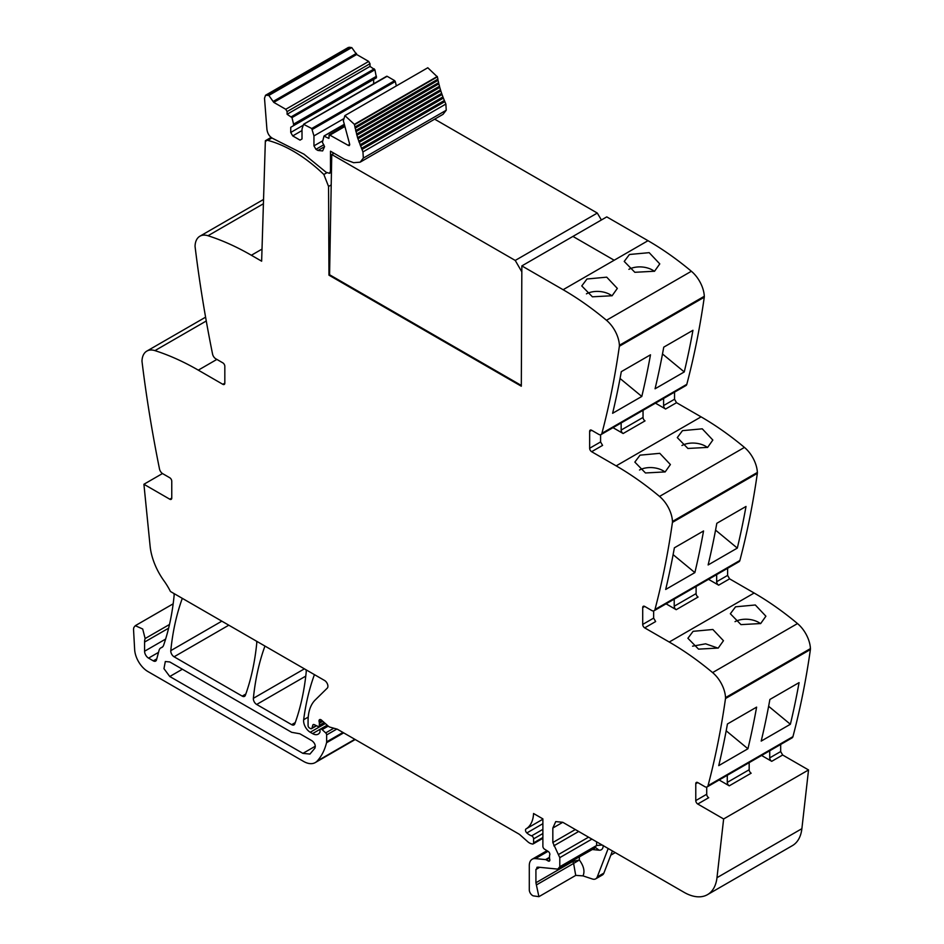 <?xml version="1.0" encoding="UTF-8"?>
<svg xmlns="http://www.w3.org/2000/svg" width="944" height="944" viewBox="0 0 944 944"><rect width="100%" height="100%" fill="white"/><g stroke="black" fill="none" stroke-linecap="round" stroke-linejoin="round"><path stroke-width="1.42" d="M601.045 434.57L685.946 385.553A4.685 2.702 -120 0 0 686.807 384.326A1125.649 649.897 -120 0 0 704.271 297.218A5.629 3.245 -120 0 0 704.307 296.274A23.447 13.535 -120 0 0 691.374 271.258A281.418 162.474 -120 0 0 648.009 240.696L614.178 260.237L572.937 236.413L614.178 260.237L563.108 289.714A281.418 162.474 -120 0 1 606.473 320.276A23.447 13.535 -120 0 1 619.406 345.292A5.629 3.245 -120 0 1 619.37 346.236A1125.649 649.897 -120 0 1 601.906 433.343A4.685 2.702 -120 0 1 601.045 434.57A4.685 2.702 -120 0 1 598.697 434.346L591.628 430.263A2.82 1.628 60 0 0 590.224 430.122A2.82 1.628 60 0 0 589.646 431.408L591.628 430.263M674.547 392.138L674.547 399.241L676.529 402.687L701.073 416.859L616.172 465.876A281.418 162.474 -120 0 1 659.537 496.426A23.447 13.535 -120 0 1 672.47 521.454A5.629 3.245 -120 0 1 672.435 522.386A1125.649 649.897 -120 0 1 654.971 609.505A4.685 2.702 -120 0 1 654.109 610.733A4.685 2.702 -120 0 1 651.761 610.508L644.693 606.426A2.82 1.628 60 0 0 643.289 606.284A2.82 1.628 60 0 0 642.711 607.57L644.693 606.426M654.109 610.733L739.01 561.715A4.685 2.702 -120 0 0 739.872 560.488A1125.649 649.897 -120 0 0 757.336 473.369A5.629 3.245 -120 0 0 757.371 472.437A23.447 13.535 -120 0 0 744.438 447.409A281.418 162.474 -120 0 0 701.073 416.859M727.612 568.3L727.612 575.403L729.594 578.849L754.138 593.021L669.237 642.038A281.418 162.474 -120 0 1 712.602 672.588A23.447 13.535 -120 0 1 725.535 697.616A5.629 3.245 -120 0 1 725.499 698.548A1125.649 649.897 -120 0 1 708.035 785.668A4.685 2.702 -120 0 1 707.174 786.895A4.685 2.702 -120 0 1 704.826 786.659L697.758 782.576A2.82 1.628 60 0 0 696.353 782.446A2.82 1.628 60 0 0 695.775 783.732L697.758 782.576M707.174 786.895L792.075 737.878A4.685 2.702 -120 0 0 792.936 736.65A1125.649 649.897 -120 0 0 810.4 649.531A5.629 3.245 -120 0 0 810.436 648.599A23.447 13.535 -120 0 0 797.503 623.571A281.418 162.474 -120 0 0 754.138 593.021M780.676 744.462L780.676 751.566L782.659 755.011L808.536 769.95L801.881 828.679L716.98 877.696L723.635 818.967L697.758 804.028A2.82 1.628 60 0 1 695.775 800.583L695.775 783.732M562.777 822.295L555.745 821.599L552.83 828.041L562.777 822.295L684.058 892.316A46.905 27.081 -120 0 0 707.504 894.641L792.405 845.623A46.905 27.081 -120 0 0 800.984 833.446A46.905 27.081 -120 0 0 801.881 828.679M262.019 249.098L251.364 255.258L261.641 261.193L265.358 140.739L271.093 137.423M251.364 255.258A281.418 162.474 -120 0 0 208.01 235.74A23.447 13.535 -120 0 0 199.892 236.212A23.447 13.535 -120 0 0 195.066 245.818A5.629 3.245 -120 0 0 195.101 246.809A1125.649 649.897 -120 0 0 212.565 354.083A4.685 2.702 -120 0 0 215.775 358.779L222.843 362.862A2.82 1.628 60 0 1 224.825 366.307L224.825 383.158A2.82 1.628 60 0 1 224.247 384.444A2.82 1.628 60 0 1 222.843 384.314L224.825 383.158M171.761 498.054A2.82 1.628 60 0 1 171.183 499.341A2.82 1.628 60 0 1 169.778 499.199L171.761 498.054L171.761 481.204A2.82 1.628 60 0 0 169.778 477.758L162.71 473.676A4.685 2.702 -120 0 1 159.501 468.967A1125.649 649.897 -120 0 1 142.037 361.694A5.629 3.245 -120 0 1 142.001 360.714A23.447 13.535 60 0 1 146.827 351.097A23.447 13.535 60 0 1 154.946 350.625A281.418 162.474 60 0 1 198.299 370.142L222.843 384.314M162.486 473.534L143.913 484.26L150.108 546.128A46.905 27.081 -120 0 0 163.926 580.749A46.905 27.081 -120 0 1 170.451 591.499L324.594 680.494A4.685 2.702 -120 0 1 327.556 684.306A4.685 2.702 -120 0 1 327.261 688.141L315.225 699.964A51.59 29.783 -120 0 0 308.074 720.886L308.074 725.641A1.876 1.086 -120 0 0 309.396 727.942L310.411 728.52A2.348 1.357 -120 0 0 311.591 728.638A2.348 1.357 -120 0 0 312.016 728.025L312.771 725.204A2.348 1.357 -120 0 1 313.207 724.591A2.348 1.357 -120 0 1 314.234 724.638L317.833 726.349A2.348 1.357 -120 0 0 318.86 726.396A2.348 1.357 -120 0 0 319.355 725.322L319.355 723.257A4.685 2.702 -120 0 0 319.143 721.794A2.808 1.628 -120 0 1 319.603 719.635A2.808 1.628 -120 0 1 321.526 720.154L328.288 726.148A4.685 2.702 -120 0 0 329.975 727.14L336.855 729.051L326.648 734.916A1.876 1.086 -120 0 0 325.692 732.898L322.14 729.629A2.348 1.357 -120 0 0 320.5 729.157A2.348 1.357 -120 0 0 320.016 730.231L320.016 731.624A2.348 1.357 -120 0 1 319.874 732.308A11.257 6.502 -120 0 1 318.211 734.161A11.257 6.502 -120 0 1 312.582 733.606L310.234 732.249A9.381 5.416 -120 0 1 303.661 719.729A328.311 189.555 -120 0 1 314.352 674.842A4.685 2.702 -120 0 1 314.435 674.63M169.778 499.199L143.913 484.26M162.462 647.029L161.341 647.678A9.853 5.688 -120 0 0 161.931 647.407A9.853 5.688 -120 0 0 163.619 645.236A328.311 189.555 -120 0 0 174.121 595.558A4.685 2.702 -120 0 0 173.861 593.469M161.341 647.678A9.381 5.416 -120 0 0 160.763 647.938A9.381 5.416 -120 0 0 159.052 650.381L156.503 659.88A4.685 2.702 -120 0 1 155.642 661.095A4.685 2.702 -120 0 1 153.306 660.871L148.55 658.121A5.629 3.245 -120 0 1 144.574 651.23L144.574 642.062A14.066 8.118 -120 0 1 145.14 638.545L142.709 629.011L135.299 625.683L133.895 627.441A8.437 4.873 -120 0 0 133.564 630.014L134.65 649.578A18.762 10.832 -120 0 0 147.889 671.526L303.555 761.407A23.447 13.535 -120 0 0 315.284 762.563A23.447 13.535 -120 0 0 317.172 761.053A89.114 51.448 -120 0 0 326.541 742.739A4.685 2.702 -120 0 0 326.648 741.854L326.648 734.916M542.883 838.307L533.112 843.948A2.348 1.357 -120 0 1 532.369 844.007L531.165 843.688A9.381 5.416 -120 0 1 527.731 841.706L520.262 835.074A9.381 5.416 -120 0 0 518.551 833.823L337.681 729.405A4.685 2.702 -120 0 0 336.855 729.051M533.112 843.948A2.348 1.357 -120 0 0 533.596 842.874L533.596 838.874A2.348 1.357 -120 0 0 531.614 835.853A15.01 8.661 -120 0 1 526.846 832.95A2.584 1.487 -120 0 1 526.009 828.95A37.524 21.665 -120 0 0 533.561 813.504L542.883 818.885L542.883 846.296A2.348 1.357 -120 0 0 544.476 849.128L548.24 851.464A2.348 1.357 -120 0 1 549.738 854.922A4.685 2.702 -120 0 0 549.514 856.173L549.514 857.766A4.685 2.702 -120 0 0 549.738 859.264A2.348 1.357 -120 0 1 549.361 861.093A2.348 1.357 -120 0 1 548.193 860.975L546.198 859.819A2.348 1.357 -120 0 0 545.561 859.606L535.425 858.603A14.066 8.118 -120 0 0 532.192 859.229A14.066 8.118 -120 0 0 529.289 865.672L529.289 889.814A4.685 2.702 -120 0 0 533.289 895.868L538.906 896.67L575.781 875.371M612.42 850.957L603.889 873.106A9.381 5.416 -120 0 1 602.343 875.005L595.711 878.84A9.381 5.416 -120 0 1 592.395 879.006L583.026 875.89L575.816 875.371M707.504 894.641A46.905 27.081 -120 0 0 716.98 877.696M808.536 769.95L723.635 818.967M769.726 750.775L769.726 757.879A2.82 1.628 60 0 0 771.72 761.324L761.584 755.483M719.139 779.992L729.264 785.833A2.82 1.628 -120 0 1 727.281 782.387L727.281 775.284M790.376 724.26L761.194 741.099A1125.649 649.897 -120 0 0 769.879 699.469L799.072 682.618A1125.649 649.897 -120 0 1 790.376 724.26L768.628 706.289M747.931 748.769L718.75 765.619A1125.649 649.897 -120 0 0 727.435 723.977L756.616 707.127A1125.649 649.897 -120 0 1 747.931 748.769L726.172 730.798M735.553 606.815L730.349 613.753L740.969 624.621L760.687 623.547L765.903 616.208L755.318 604.986L735.553 606.815M693.097 631.324L687.905 638.262L698.525 649.13L718.231 648.056L723.458 640.716L712.862 629.495L693.097 631.324M716.661 574.625L716.661 581.716A2.82 1.628 60 0 0 718.655 585.174L708.519 579.321M666.075 603.83L676.199 609.682A2.82 1.628 60 0 1 674.217 606.225L696.106 593.599L696.106 586.495M644.693 627.866A2.82 1.628 60 0 1 642.711 624.421L653.649 618.108L655.643 621.553L644.693 627.866L669.237 642.038M737.311 548.098A1125.649 649.897 -120 0 0 746.008 506.456L716.815 523.306A1125.649 649.897 -120 0 1 708.13 564.949L737.311 548.098L715.564 530.127M694.867 572.607L665.685 589.457A1125.649 649.897 -120 0 0 674.37 547.815L703.551 530.965A1125.649 649.897 -120 0 1 694.867 572.607L673.107 554.635M682.488 430.653L702.253 428.824L712.838 440.046L707.622 447.397L687.905 448.459L677.285 437.591L682.488 430.653M640.032 455.161L634.84 462.1L645.46 472.968L665.166 471.906L670.393 464.554L659.797 453.332L640.032 455.161M663.597 398.462L663.597 405.566A2.82 1.628 60 0 0 665.591 409.012L655.466 403.159M613.01 427.667L623.134 433.52A2.82 1.628 60 0 1 621.152 430.075L643.041 417.437L643.041 410.333M591.628 451.704A2.82 1.628 60 0 1 589.646 448.258L600.585 441.945L602.579 445.391L591.628 451.704L616.172 465.876M684.258 371.936A1125.649 649.897 -120 0 0 692.943 330.306L663.75 347.156A1125.649 649.897 -120 0 1 655.065 388.786L684.258 371.936L662.499 353.976M641.802 396.445L612.621 413.295A1125.649 649.897 -120 0 0 621.305 371.665L650.487 354.814A1125.649 649.897 -120 0 1 641.802 396.445L620.043 378.485M629.424 254.491L649.189 252.662L659.773 263.895L654.558 271.235L634.84 272.297L624.232 261.429L629.424 254.491M586.967 278.999L581.775 285.938L592.395 296.805L612.101 295.743L617.329 288.404L606.732 277.17L586.967 278.999M271.872 138.001L267.777 140.373A137.895 79.615 -120 0 1 323.863 174.498L328.559 186.464L328.96 275.164L521.312 386.214L521.855 265.901L606.756 216.884L648.009 240.696L614.178 260.237M264.969 646.074A4.685 2.702 -120 0 0 264.875 646.286A328.311 189.555 -120 0 0 253.37 698.312A4.685 2.702 -120 0 0 256.674 704.46L291.661 724.662A4.685 2.702 -120 0 0 293.997 724.898A4.685 2.702 -120 0 0 294.788 723.895A328.311 189.555 -120 0 0 306.234 671.833A4.685 2.702 -120 0 0 305.974 669.744M182.322 598.354A4.685 2.702 -120 0 0 182.227 598.579A328.311 189.555 -120 0 0 170.793 650.64A4.685 2.702 -120 0 0 174.085 656.788L242.207 696.117A4.685 2.702 -120 0 0 244.555 696.342A4.685 2.702 -120 0 0 245.346 695.35A328.311 189.555 -120 0 0 256.744 643.265A4.685 2.702 -120 0 0 256.497 641.177M169.778 661.956L291.661 732.32L299.873 733.771L312.016 740.78C314.789 742.999 315.768 745.43 314.954 748.085L309.951 754.067L302.918 753.371L169.778 676.506L163.961 668.659L165.318 661.52L169.778 661.956M538.906 896.67L535.921 882.746L572.725 861.494L573.61 863.453L579.356 860.008C583.781 866.014 584.997 871.312 583.026 875.89M595.711 878.84A9.381 5.416 -120 0 0 597.257 876.929L608.196 848.514M729.264 785.833L751.153 773.195A2.82 1.628 60 0 1 749.17 769.749L749.17 762.646M697.758 804.028L708.708 797.704A2.82 1.628 60 0 1 706.714 794.258L706.714 787.072M735.022 621.659A17.818 11.045 -176 0 1 760.522 623.642M718.077 648.15L705.628 643.82L692.566 646.168M676.199 609.682L698.088 597.045A2.82 1.628 60 0 1 696.106 593.599M674.217 599.133L674.217 606.225M653.649 618.108L653.649 610.91M681.957 445.497A17.818 11.045 -176 0 1 707.469 447.48M665.013 471.988A17.818 11.045 4 0 0 639.501 470.006M623.134 433.52L645.023 420.882A2.82 1.628 60 0 1 643.041 417.437M621.152 422.971L621.152 430.075M600.585 441.945L600.585 434.747M521.855 265.901L563.108 289.714M628.893 269.335A17.818 11.045 -176 0 1 654.404 271.317M611.948 295.826A17.818 11.045 4 0 0 586.436 293.844M267.777 140.373A3.8 2.195 -120 0 0 266.597 140.491A3.8 2.195 -120 0 0 266.019 141.152L265.358 140.739M535.921 882.746L535.921 869.495L539.697 867.312M535.921 869.495L537.962 867.147L536.888 867.347M537.962 867.147L557.751 869.105L559.792 866.745L559.792 857.648L591.912 839.11M603.24 845.494C603.11 848.727 601.741 850.296 599.145 850.202L595.64 847.641L557.751 869.105M552.83 828.041L552.83 842.52L559.792 857.648M642.711 624.421L642.711 607.57M589.646 448.258L589.646 431.408M572.725 860.857L572.725 861.494L579.356 860.008L579.356 857.034M328.559 186.464L331.202 184.93M328.96 275.164L329.621 274.775L521.312 385.447M326.766 172.811L323.863 174.487M290.74 127.298L290.74 132.467L292.723 135.912L300.027 140.125L302.009 138.969L302.009 129.021L303.59 124.325L311.744 128.514L313.951 135.912L313.951 145.872L315.945 149.317L317.927 150.462L322.624 150.922L324.571 146.639L322.411 142.32L323.981 136.101L328.878 138.402L329.326 134.827L348.419 145.47L349.587 143.889L343.356 120.702L344.89 115.616L354.378 124.348L357.564 137.671L362.944 151.925L363.334 158.096L360.148 162.179L353.622 162.687L344.418 159.241L330.494 151.205L330.494 171.171L329.515 173.318L326.14 172.292L304.003 154.191L273.359 138.733C269.689 136.998 267.541 133.847 266.916 129.281L264.509 98.259L265.535 95.261L268.839 95.427L273.76 102.365L356.667 54.492L368.679 61.431L370.001 63.72L370.001 66.41L374.898 69.762L376.467 77.797L290.74 127.298L373.647 79.426L373.647 83.78M362.944 151.925L445.863 104.052L446.241 110.236L443.055 114.318L360.148 162.179M361.93 149.494L444.836 101.622L445.863 104.052M361.446 148.35L444.353 100.489L444.836 101.622M360.466 145.942L443.385 98.082L444.353 100.489M360.03 144.798L442.937 96.925L443.385 98.082M359.133 142.391L442.052 94.518L442.937 96.925M358.732 141.234L441.639 93.373L442.052 94.518M357.929 138.827L440.836 90.954L441.639 93.373M356.856 135.263L439.762 87.403L440.482 89.81L357.599 137.659L440.482 89.81L440.836 90.954M356.655 134.048L439.444 86.258L439.762 87.403M355.912 131.723L438.83 83.863L439.515 86.223L356.537 134.119M355.829 130.473L438.547 82.718L438.83 83.863M355.109 128.207L438.028 80.346L438.653 82.671L355.64 130.591M355.145 126.933L437.792 79.213L438.028 80.346M354.448 124.738L437.355 76.865L437.933 79.166L354.885 127.086M344.89 115.616L427.797 67.756L437.355 76.865M349.752 144.703L348.419 145.47L349.363 145.565M328.878 135.724L344.395 126.13L329.279 134.85M323.981 136.101L344.1 124.691M315.945 149.317L323.816 144.762M313.951 145.872L322.411 140.986M313.951 135.912L343.238 119.003M312.381 129.399L395.288 81.538L396.35 85.916M311.744 128.514L394.663 80.641L395.288 81.538M303.59 124.325L387.134 76.299L394.663 80.641M386.497 76.464L387.134 76.299L386.497 76.464M292.723 135.912L302.009 130.555M290.74 132.467L303.295 125.222M273.76 102.365L285.761 109.292L287.094 111.593L287.094 114.271L291.979 117.622L293.56 124.136L376.467 76.263M293.56 124.136L293.56 125.67M291.979 117.622L374.898 69.762M291.354 116.737L374.261 68.865M287.094 114.271L370.001 66.41M265.535 95.261L348.454 47.401L351.758 47.566L356.667 54.492M329.574 274.751L331.757 154.509L333.987 153.223M331.757 154.509L515.235 260.438L521.831 271.86M434.665 119.168L597.292 213.061L601.399 219.976M597.292 213.061L515.235 260.438M263.411 203.751L208.01 235.74M198.299 370.142L216.872 359.416M154.946 350.625L206.264 320.995M156.775 658.865L153.306 660.871M158.521 652.375L148.55 658.121M165.625 639.076L144.574 651.23M168.622 628.173L144.574 642.062M169.495 624.491L145.14 638.545M354.838 739.305L317.172 761.053M343.663 732.863L326.541 742.739M342.943 732.45L326.648 741.854M333.822 728.202L325.692 732.898M328.241 726.113L322.14 729.629M327.19 725.169L312.582 733.606M325.326 723.529L310.234 732.249M308.228 717.098L303.661 719.729M316.24 725.594L312.016 728.025M313.951 724.532L312.771 725.204M324.193 722.526L319.355 725.322M322.777 721.275L319.355 723.257M321.703 720.319L319.143 721.794M542.883 837.505L533.596 842.874M542.883 833.517L533.596 838.874M542.883 829.351L531.614 835.853M542.883 823.687L526.846 832.95M542.883 819.203L526.009 828.95M549.845 860.019L548.193 860.975M549.514 857.907L546.198 859.819M549.514 857.317L545.561 859.606M548.027 851.323L535.425 858.603M771.72 761.324L782.659 755.011M769.726 757.879L780.676 751.566M792.936 736.65L708.035 785.668M810.4 649.531L725.499 698.548M810.436 648.599L725.535 697.616M797.503 623.571L712.602 672.588M718.655 585.174L729.594 578.849M716.661 581.716L727.612 575.403M739.872 560.488L654.971 609.505M757.336 473.369L672.435 522.386M757.371 472.437L672.47 521.454M744.438 447.409L659.537 496.426M665.591 409.012L676.529 402.687M663.597 405.566L674.547 399.241M686.807 384.326L601.906 433.343M704.271 297.218L619.37 346.236M704.307 296.274L619.406 345.292M691.374 271.258L606.473 320.276M304.416 668.836L253.37 698.312M295.26 722.585L291.661 724.662M305.762 676.116L256.674 704.46M245.818 694.029L242.207 696.117M228.814 625.188L174.085 656.788M221.84 621.164L170.793 650.64M536.806 884.705L573.61 863.453L575.722 875.407M592.36 849.529L599.145 850.202M603.889 873.106L597.257 876.929M727.281 782.387L749.17 769.749M695.775 800.583L706.714 794.258M559.792 866.745L596.608 845.494L594.555 847.842M602.142 845.022L596.608 845.494L596.608 841.824M558.801 854.344L588.549 837.175M553.821 845.824L578.672 831.475M552.83 842.52L575.321 829.54M302.918 753.371L315.32 746.208M169.778 676.506L182.381 669.225M330.494 171.171L331.462 170.616M363.334 158.096L446.241 110.236M354.378 124.348L437.296 76.476M330.199 134.957L344.525 126.685M317.927 150.462L324.571 146.639M287.094 111.593L370.001 63.72M285.761 109.292L368.679 61.431M273.559 101.232L356.478 53.36M268.839 95.427L351.758 47.566M266.963 95.073L349.87 47.2M263.541 199.455L199.892 236.212M146.827 351.097L205.591 317.172M162.651 646.852L160.763 647.938M173.165 603.818L135.299 625.683M355.204 739.518L315.284 762.563M327.273 725.252L320.5 729.157M316.582 725.759L311.591 728.638M324.736 722.998L318.86 726.396M546.989 850.686L532.192 859.229M610.803 855.158L615.252 852.585M271.435 137.694L266.597 140.491M331.438 172.209L329.515 173.318M344.041 124.419L324.146 135.912M386.662 76.263L303.744 124.136"/></g></svg>
